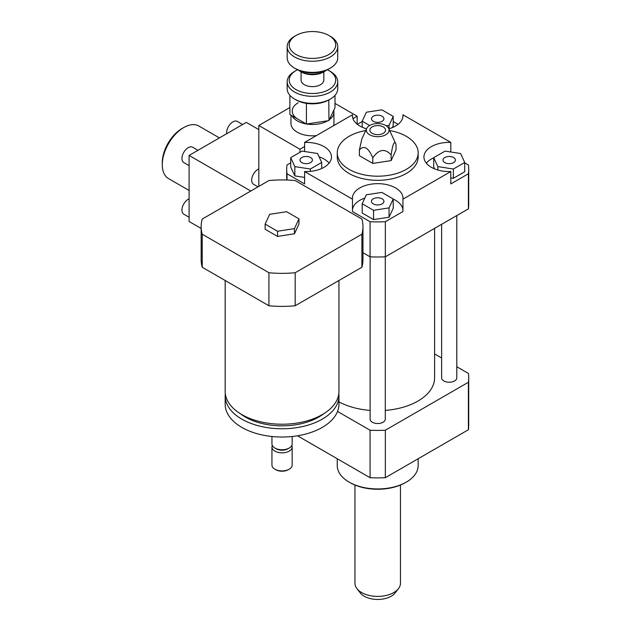 <?xml version="1.0" encoding="UTF-8"?>
<svg xmlns="http://www.w3.org/2000/svg" width="631" height="631" viewBox="0 0 631 631"><rect width="100%" height="100%" fill="white"/><g stroke="black" fill="none" stroke-linecap="round" stroke-linejoin="round"><path stroke-width="0.95" d="M269.674 214.327L286.592 211.708L298.976 218.862L294.44 228.635L277.522 231.246L265.138 224.1L269.674 214.327M294.44 228.635L294.44 233.793L298.976 224.021L298.976 218.862M294.44 233.793L277.522 236.412L277.522 231.246M277.522 236.412L265.138 229.258L265.138 224.1M338.942 280.503L338.942 391.378A56.885 32.844 180 0 1 322.283 414.599A56.885 32.844 180 0 1 260.287 421.721A56.885 32.844 180 0 1 225.172 391.378L225.172 280.503M323.593 413.818A51.829 29.925 180 0 1 318.71 417.075A51.829 29.925 180 0 1 240.529 413.818M338.808 393.649A56.885 32.844 180 0 1 338.942 395.921A56.885 32.844 180 0 1 322.283 419.142A56.885 32.844 180 0 1 260.287 426.264A56.885 32.844 180 0 1 225.172 395.921A56.885 32.844 180 0 1 225.306 393.649M338.942 395.921L338.942 404.179A56.885 32.844 180 0 1 322.283 427.4A56.885 32.844 180 0 1 260.287 434.522A56.885 32.844 180 0 1 225.172 404.179L225.172 395.921M292.169 436.494L292.169 443.916A10.112 5.837 180 0 1 289.211 448.042A10.112 5.837 180 0 1 274.911 448.042A10.112 5.837 180 0 1 271.945 443.916L271.945 436.494M287.87 448.815L289.211 448.042L287.87 448.815A8.219 4.74 180 0 1 276.244 448.815L274.911 448.042M291.806 445.462A10.112 5.837 180 0 1 292.169 447.008A10.112 5.837 180 0 1 289.211 451.141A10.112 5.837 180 0 1 278.184 452.403A10.112 5.837 180 0 1 271.945 447.008A10.112 5.837 180 0 1 272.308 445.462M292.169 447.008L292.169 465.071A10.112 5.837 180 0 1 289.211 469.204A10.112 5.837 180 0 1 274.911 469.204A10.112 5.837 180 0 1 271.945 465.071L271.945 447.008M288.312 469.716L289.211 469.204L288.312 469.716A8.85 5.111 180 0 1 275.802 469.716L274.911 469.204M361.894 219.06A80.902 46.71 180 0 1 362.967 226.639A80.902 46.71 180 0 1 361.894 234.219L295.19 272.734A80.902 46.71 180 0 1 268.924 272.734L202.228 234.219A80.902 46.71 180 0 1 201.155 226.639A80.902 46.71 180 0 1 202.228 219.06L268.924 180.553A80.902 46.71 180 0 1 295.19 180.553L361.894 219.06M362.967 226.639L362.967 259.672A80.902 46.71 180 0 1 361.894 267.252L361.894 234.219M361.894 267.252L295.19 305.759L295.19 272.734M295.19 305.759A80.902 46.71 180 0 1 268.924 305.759L268.924 272.734M268.924 305.759L202.228 267.252L202.228 234.219M202.228 267.252A80.902 46.71 180 0 1 201.155 259.672L201.155 226.639M464.724 162.83L468.399 164.951A91.022 52.547 180 0 1 468.723 169.353L468.723 204.452A91.022 52.547 180 0 1 468.399 208.853L385.336 256.817A91.022 52.547 180 0 1 370.074 256.817L362.967 252.708M370.074 256.817L370.074 221.718L352.469 211.559L352.469 199.167L304.607 171.537L304.607 183.921L287.002 173.762A91.022 52.547 180 0 1 286.687 169.353A91.022 52.547 180 0 1 287.002 164.951L290.686 162.83M287.002 180.016L287.002 173.762M444.823 157.529A6.215 3.589 180 0 1 451.591 156.748A6.215 3.589 180 0 1 455.432 160.069A6.215 3.589 180 0 1 449.217 163.658A6.215 3.589 180 0 1 443.001 160.069A6.215 3.589 180 0 1 444.823 157.529M382.102 198.812A6.215 3.589 180 0 1 383.916 201.352A6.215 3.589 180 0 1 377.701 204.941A6.215 3.589 180 0 1 371.485 201.352A6.215 3.589 180 0 1 375.327 198.039A6.215 3.589 180 0 1 382.102 198.812M310.586 162.601A6.215 3.589 180 0 1 303.819 163.382A6.215 3.589 180 0 1 299.977 160.069A6.215 3.589 180 0 1 306.193 156.48A6.215 3.589 180 0 1 312.408 160.069A6.215 3.589 180 0 1 310.586 162.601M453.373 169.021L437.859 166.623L433.702 157.663L445.06 151.109L460.567 153.514L464.724 162.467L453.373 169.021L453.373 178.313L450.802 177.91M437.859 170.015L437.859 166.623M434.601 168.879L433.702 166.955L433.702 157.663M453.373 178.313L464.724 171.758L464.724 162.467M362.194 203.75L366.351 194.798L381.858 192.4L393.216 198.954L389.059 207.907L373.552 210.304L362.194 203.75L362.194 213.041L373.552 219.596L373.552 210.304M389.059 207.907L389.059 217.198L393.216 208.246L393.216 198.954M389.059 217.198L373.552 219.596M302.036 151.109L317.551 153.514L321.7 162.467L310.349 169.021L294.843 166.623L290.686 157.663L302.036 151.109M321.7 168.501L321.7 162.467M310.349 171.372L310.349 169.021M304.607 177.421L294.843 175.915L294.843 166.623M294.843 175.915L290.686 166.955L290.686 157.663M373.307 121.318A6.215 3.589 180 0 1 371.485 118.778A6.215 3.589 180 0 1 377.701 115.189A6.215 3.589 180 0 1 383.916 118.778A6.215 3.589 180 0 1 380.083 122.099A6.215 3.589 180 0 1 373.307 121.318M392.324 127.596L393.216 125.672L393.216 116.38L389.059 125.332L386.219 125.774M389.059 128.724L389.059 125.332M369.656 125.49L362.194 121.176L366.351 112.223L381.858 109.826L393.216 116.38M362.194 127.21L362.194 121.176M468.723 169.353A91.022 52.547 180 0 1 468.399 173.762L450.802 183.921L450.802 171.537A25.279 14.6 180 0 1 423.929 156.969A25.279 14.6 180 0 1 450.802 142.401L450.802 152M433.702 157.829A25.279 14.6 0 0 0 426.319 163.161M352.469 199.167A25.279 14.6 180 0 1 352.421 198.26A25.279 14.6 180 0 1 377.701 183.66A25.279 14.6 180 0 1 402.988 198.26A25.279 14.6 180 0 1 402.941 199.167L402.941 211.559L385.336 221.718A91.022 52.547 180 0 1 370.074 221.718M402.941 209.729A25.279 14.6 0 0 0 393.216 199.112M364.828 198.079A25.279 14.6 0 0 0 352.469 209.729M304.607 151.511L304.607 142.401A25.279 14.6 180 0 1 331.472 156.969A25.279 14.6 180 0 1 304.607 171.537M329.09 163.161A25.279 14.6 0 0 0 319.073 156.796M393.216 121.538L398.058 124.339M402.941 116.601L402.941 114.771L450.802 142.401M468.399 208.853L468.399 173.762M450.802 171.537L402.941 199.167M385.336 256.817L385.336 221.718M304.607 142.401L352.469 114.771L352.469 116.601M357.343 124.339L362.194 121.538M402.941 114.771A25.279 14.6 180 0 1 402.988 115.686A25.279 14.6 180 0 1 388.854 128.787M366.556 128.787A25.279 14.6 180 0 1 352.421 115.686A25.279 14.6 180 0 1 352.469 114.771M372.795 157.766C378.9 149.137 385.013 148.19 391.125 154.926C392.758 143.718 394.399 140.185 396.031 144.341L396.031 150.004L391.125 160.589L372.795 163.421L359.378 155.676L359.378 150.012C363.85 144.917 368.323 147.496 372.795 157.766L372.795 163.421M366.714 128.44A11.374 6.57 180 0 1 374.751 123.786A11.374 6.57 180 0 1 385.746 125.49A11.374 6.57 180 0 1 388.696 128.44A11.374 6.57 180 0 1 377.701 136.698A11.374 6.57 180 0 1 366.714 128.44L361.823 139.033L359.378 150.012M391.125 154.926L391.125 160.589M396.023 144.325L388.696 128.44M383.246 126.934A7.84 4.527 180 0 1 384.516 132.376A7.84 4.527 180 0 1 377.701 134.655A7.84 4.527 180 0 1 370.894 132.376A7.84 4.527 180 0 1 372.953 126.531A7.84 4.527 180 0 1 383.246 126.934M389.658 130.53A40.455 23.355 180 0 1 406.309 136.328A40.455 23.355 180 0 1 418.156 152.844A40.455 23.355 180 0 1 377.701 176.199A40.455 23.355 180 0 1 337.254 152.844A40.455 23.355 180 0 1 365.751 130.53M418.156 152.844L418.156 156.969A40.455 23.355 180 0 1 377.701 180.324A40.455 23.355 180 0 1 337.254 156.969L337.254 152.844M418.156 458.753L418.156 465.591A40.455 23.355 180 0 1 406.309 482.108A40.455 23.355 180 0 1 349.101 482.108A40.455 23.355 180 0 1 337.254 465.591L337.254 458.753M405.417 482.62L406.309 482.108L405.417 482.62A39.185 22.629 180 0 1 349.992 482.62L349.101 482.108M337.538 411.436L370.074 430.224A91.022 52.547 0 0 0 385.336 430.224L468.399 382.26A91.022 52.547 0 0 0 468.723 377.859A91.022 52.547 0 0 0 468.399 373.449L456.797 366.753M441.629 357.998L434.593 353.928M434.593 228.375L434.593 377.859A56.885 32.844 180 0 1 385.289 410.402M370.121 410.402A56.885 32.844 180 0 1 338.942 401.892M456.797 215.55L456.797 377.859A7.588 4.378 180 0 1 452.119 381.905A7.588 4.378 180 0 1 443.853 380.95A7.588 4.378 180 0 1 441.629 377.859L441.629 224.313M385.289 256.817L385.289 419.142A7.588 4.378 180 0 1 380.603 423.188A7.588 4.378 180 0 1 372.337 422.242A7.588 4.378 180 0 1 370.121 419.142L370.121 256.817M468.399 382.26L468.399 429.743A91.022 52.547 0 0 0 468.723 425.333L468.723 377.859M297.485 435.792L370.074 477.699A91.022 52.547 0 0 0 385.336 477.699L468.399 429.743M370.074 430.224L370.074 477.699M385.336 430.224L385.336 477.699M354.953 485.042L354.953 583.257A22.755 13.141 0 0 0 356.933 588.62L360.262 592.919A19.104 11.027 0 0 0 377.701 599.45A19.104 11.027 0 0 0 395.148 592.919L398.476 588.62A22.755 13.141 0 0 0 400.456 583.257L400.456 485.042M356.933 588.62A22.755 13.141 0 0 0 377.701 596.398A22.755 13.141 0 0 0 398.476 588.62M327.331 69.749A23.26 13.432 180 0 1 328.901 70.577L328.901 70.577A23.26 13.432 180 0 1 328.901 89.57A23.26 13.432 180 0 1 296.002 89.57A23.26 13.432 180 0 1 296.002 70.577A23.26 13.432 180 0 1 297.572 69.749M330.328 71.406L328.901 70.577L330.328 71.406A25.279 14.6 0 0 1 337.735 81.722L337.735 88.742A25.279 14.6 180 0 1 330.328 99.067A25.279 14.6 180 0 1 294.574 99.067A25.279 14.6 180 0 1 288.075 92.623A25.279 14.6 180 0 1 287.168 88.742L287.168 81.722A25.279 14.6 0 0 0 312.448 96.322A25.279 14.6 0 0 0 337.735 81.722M296.002 70.577L294.574 71.406A25.279 14.6 0 0 0 287.168 81.722M323.829 71.855L323.829 80.074A11.374 6.57 180 0 1 312.448 86.644A11.374 6.57 180 0 1 301.074 80.074L301.074 71.855M294.574 99.067L296.002 99.887A23.26 13.432 0 0 0 306.272 103.342L306.587 103.389A23.26 13.432 0 0 0 328.783 99.958L328.964 120.576L306.406 124.062L289.889 114.526L289.889 95.336M329.011 99.824L330.328 99.067M326.661 70.065A17.7 10.214 180 0 1 324.965 71.193A17.7 10.214 180 0 1 299.938 71.193A17.7 10.214 180 0 1 298.242 70.065M299.938 71.193L301.366 72.021A15.672 9.047 0 0 0 323.537 72.021L324.965 71.193M337.735 46.631L337.735 57.776A25.279 14.6 180 0 1 330.328 68.101A25.279 14.6 180 0 1 294.574 68.101A25.279 14.6 180 0 1 287.168 57.776L287.168 46.631A25.279 14.6 0 0 0 312.448 61.231A25.279 14.6 0 0 0 337.735 46.631A25.279 14.6 0 0 0 330.328 36.306L328.901 35.486A23.26 13.432 180 0 1 328.901 54.479A23.26 13.432 180 0 1 296.002 54.479A23.26 13.432 180 0 1 296.002 35.486A23.26 13.432 180 0 1 328.901 35.486L330.328 36.306M294.574 68.101L296.002 68.929A23.26 13.432 0 0 0 328.901 68.929L330.328 68.101M296.002 35.486L294.574 36.306A25.279 14.6 0 0 0 287.168 46.631M328.964 120.576L335.014 107.546L335.014 95.336M306.406 124.062L306.406 103.342M258.82 168.911A8.85 5.111 120 0 0 251.666 180.198A8.85 5.111 120 0 0 253.496 184.244L258.016 186.855M289.889 107.546L258.82 125.49L258.82 186.39M291.893 115.686A21.493 12.407 0 0 0 297.256 120.844A21.493 12.407 0 0 0 306.193 123.944M306.674 124.023A21.493 12.407 0 0 0 327.805 120.75M329.358 119.732A21.493 12.407 0 0 0 333.941 112.073A21.493 12.407 0 0 0 333.728 110.315M298.147 102.782A20.224 11.681 0 0 0 298.147 119.298M290.962 115.15L290.962 123.424A21.493 12.407 0 0 0 297.256 132.194A21.493 12.407 0 0 0 316.344 135.626M333.586 125.672A21.493 12.407 0 0 0 333.941 123.424L333.941 112.073M335.014 103.421L357.146 116.199L352.942 118.628M304.607 146.534L299.938 149.231L258.82 125.49M357.146 116.199L357.146 124.181M299.938 152.323L299.938 149.231M226.703 133.709A8.85 5.111 -60 0 1 226.639 132.715A8.85 5.111 -60 0 1 230.496 123.81A8.85 5.111 -60 0 1 237.319 121.436L242.635 124.512M189.095 217.253L183.779 214.177A8.85 5.111 -60 0 1 181.941 210.131A8.85 5.111 -60 0 1 189.095 198.852M258.82 129.615L246.303 122.39L189.095 155.423L189.095 221.481L201.155 228.446M197.945 150.312L192.621 147.244A8.85 5.111 120 0 0 185.806 149.61A8.85 5.111 120 0 0 181.941 158.523A8.85 5.111 120 0 0 183.779 162.569L189.095 165.637M219.43 137.905L198.899 126.05A30.343 17.518 120 0 0 183.731 127.557L181.941 128.59A27.811 16.059 120 0 0 162.277 162.648L162.277 164.715A30.343 17.518 120 0 0 168.564 178.605L189.095 190.459M183.731 127.557A30.343 17.518 120 0 0 162.277 164.715M250.775 191.035L189.095 155.423M286.687 180.009L286.687 169.353"/></g></svg>
